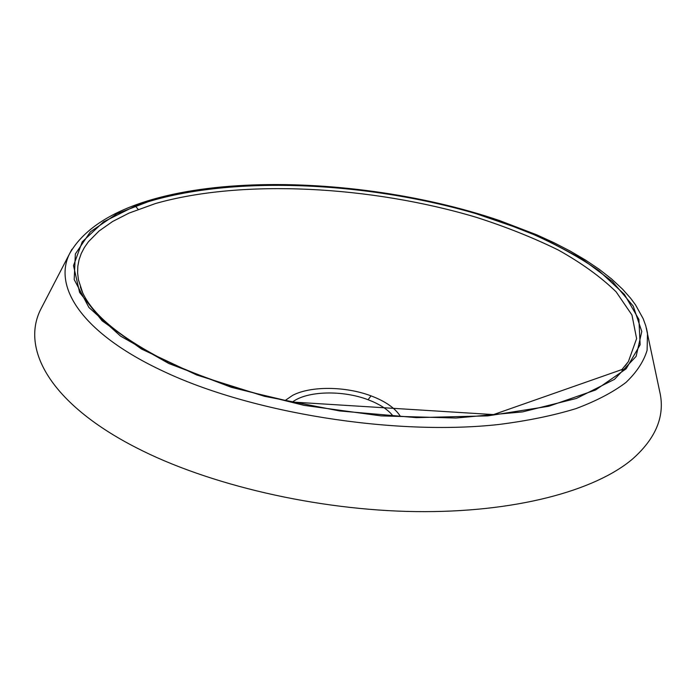 <?xml version="1.0" encoding="UTF-8"?>
<svg xmlns="http://www.w3.org/2000/svg" width="696" height="696" viewBox="0 0 696 696"><rect width="100%" height="100%" fill="white"/><g stroke="black" fill="none" stroke-linecap="round" stroke-linejoin="round"><path stroke-width="1.04" d="M392.909 415.843C388.62 410.414 381.956 405.698 372.917 401.688L368.08 399.73C342.458 389.925 306.875 390.856 292.407 402.088M285.134 400.522L292.581 395.38C310.668 385.845 345.407 386.184 371.02 395.859C385.358 401.27 395.128 408.074 400.339 416.295M625.008 366.087L628.392 361.598L636.605 338.613L631.959 315.018L616.134 291.841C600.857 276.965 581.552 263.01 558.227 249.986C533.284 237.736 506.044 226.861 476.499 217.378C371.307 185.919 242.539 178.785 155.573 203.502L129.03 213.098L112.595 221.511L99.015 231.037L88.436 241.73L84.373 247.524L81.232 253.553L79.039 259.791L77.822 266.246L77.604 272.936L78.448 279.853L82.554 292.355M626.174 368.784L595.611 389.986L548.787 406.255L487.835 415.877L416.382 417.635L339.622 410.945L264.428 396.285L196.751 374.996L141.462 349.009L102.086 320.786L79.588 292.407L73.506 265.594L82.25 241.825L103.6 221.815L135.337 205.981C222.05 174.696 362.311 180.351 476.099 213.689L522.626 229.724C551.528 241.93 576.906 255.545 598.751 270.579L624.39 294.373L638.911 319.438L640.137 344.772L626.174 368.784L621.424 370.089M43.143 304.683L40.525 309.729C21.106 348.827 49.747 403.384 136.198 447.65C208.113 484.755 316.776 510.281 415.808 511.595C514.909 512.839 595.132 490.828 632.577 458.986C655.24 438.906 664.497 417.452 660.356 394.632L659.19 389.073M80.379 286.961C88.096 310.477 115.223 334.428 161.759 358.814C188.929 372.116 220.484 383.696 256.415 393.536L292.111 402.027L493.525 414.59L621.893 369.567L628.392 361.598L625.356 365.67M368.08 399.73L371.02 395.859M498.553 220.684C388.577 183.701 247.028 173.6 152.72 199.969L116.989 213.715L90.393 231.811L75.351 253.97L74.194 279.548L88.897 307.449L120.547 336.107L168.78 363.495L231.368 387.315L304.082 405.359L381.121 415.895L455.984 418.035L522.626 411.884L576.384 398.451L614.498 379.337L636.101 356.404L641.799 331.461L633.212 306.075L612.419 281.488L581.656 258.651L543.054 238.232L498.553 220.684M646.393 328.007L647.497 333.175L647.106 350.262C643.722 361.511 636.657 372.247 625.922 382.478C612.993 392.274 596.298 401 575.844 408.665C553.311 415.547 527.603 420.828 498.719 424.499C394.275 436.079 250.508 412.876 162.69 370.968C82.102 333.245 53.096 287.109 69.435 253.988L71.897 249.299M138.156 209.357L135.337 205.981M660.356 394.632L645.792 325.876L643.191 318.725L635.561 304.935L630.637 298.28L622.555 289.171L611.654 279.026L599.221 269.291L585.38 259.982L570.268 251.117L554.007 242.721L536.72 234.822L499.528 220.562C345.677 168.058 117.38 167.927 69.435 253.988L40.525 309.729"/></g></svg>
